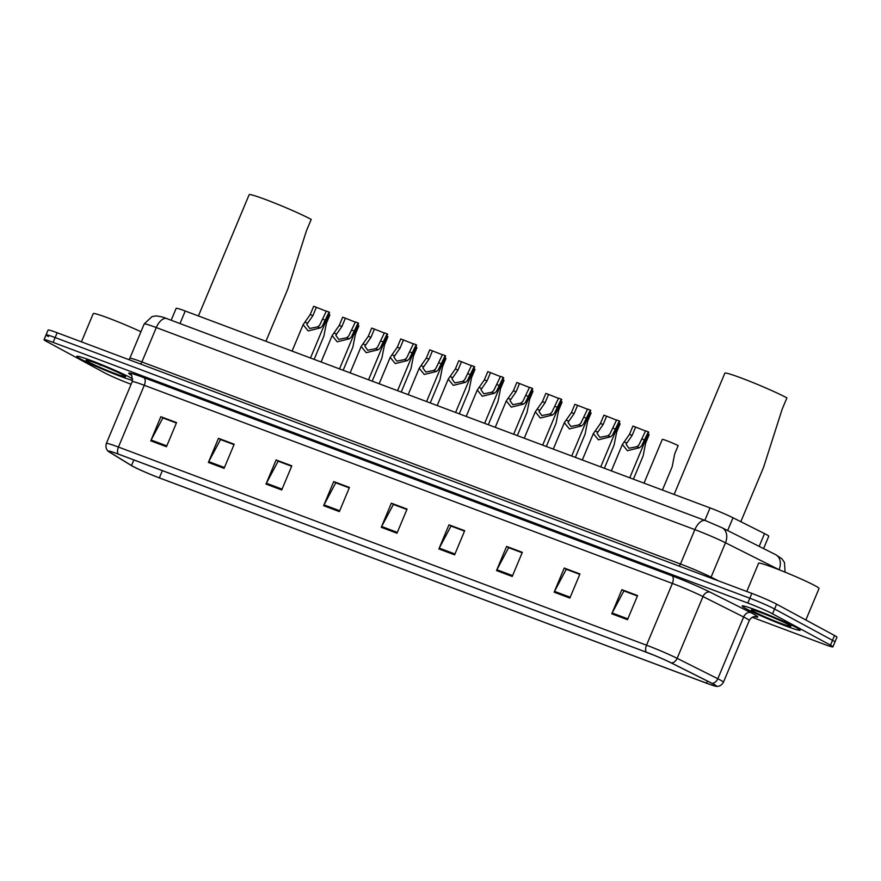 <?xml version="1.0" encoding="UTF-8"?>
<svg xmlns="http://www.w3.org/2000/svg" width="881" height="881" viewBox="0 0 881 881"><rect width="100%" height="100%" fill="white"/><g stroke="black" fill="none" stroke-linecap="round" stroke-linejoin="round"><path stroke-width="1.32" d="M171.211 320.166L176.156 308.328A19.657 1.2 22.7 0 1 185.241 311.015L710.042 507.919A19.657 1.2 22.7 0 1 733.003 517.775L764.532 533.6A19.657 1.2 22.7 0 1 766.338 534.536A19.657 1.2 22.7 0 1 768.75 536.232L763.585 548.599M752.209 617.284L823.834 644.165A19.657 1.2 -157.3 0 0 832.908 646.852L836.95 637.194A19.657 1.2 -157.3 0 0 834.538 635.509L776.613 604.179A19.657 1.2 -157.3 0 0 751.845 593.387L57.166 332.743A19.657 1.2 -157.3 0 0 48.092 330.056L46.065 334.879A19.657 1.2 -157.3 0 0 48.488 336.564M832.908 646.852A19.657 1.2 -157.3 0 0 830.497 645.156L772.571 613.826L774.586 609.002A19.657 1.2 -157.3 0 0 749.819 598.21L55.151 337.566A19.657 1.2 -157.3 0 0 46.065 334.879A19.657 1.2 -157.3 0 1 55.151 337.566L749.819 598.21A19.657 1.2 -157.3 0 1 774.586 609.002L832.512 640.333L774.586 609.002L776.613 604.179M834.935 642.018A19.657 1.2 -157.3 0 0 832.512 640.333A19.657 1.2 -157.3 0 1 834.935 642.018M796.292 627.525A31.441 1.916 -157.3 0 0 764.014 613.11A31.441 1.916 -157.3 0 0 742.143 605.963A31.441 1.916 -157.3 0 0 746.009 608.661A31.441 1.916 -157.3 0 0 778.286 623.087A31.441 1.916 -157.3 0 0 800.157 630.223A31.441 1.916 -157.3 0 0 796.292 627.525A31.441 1.916 -157.3 0 0 764.014 613.11A31.441 1.916 -157.3 0 0 742.143 605.963A31.441 1.916 -157.3 0 0 746.009 608.661A31.441 1.916 -157.3 0 0 778.286 623.087A31.441 1.916 -157.3 0 0 800.157 630.223A31.441 1.916 -157.3 0 0 796.292 627.525M130.961 377.894A31.441 1.916 -157.3 0 0 98.672 363.468A31.441 1.916 -157.3 0 0 76.801 356.331A31.441 1.916 -157.3 0 0 80.667 359.03A31.441 1.916 -157.3 0 0 107.614 371.286A31.441 1.916 -157.3 0 0 132.568 380.405A31.441 1.916 -157.3 0 1 107.614 371.286A31.441 1.916 -157.3 0 1 80.667 359.03A31.441 1.916 -157.3 0 1 76.801 356.331A31.441 1.916 -157.3 0 1 98.672 363.468A31.441 1.916 -157.3 0 1 130.961 377.894A31.441 1.916 -157.3 0 1 132.657 378.852A31.441 1.916 -157.3 0 0 130.961 377.894M713.599 684.229A20.968 1.277 22.7 0 1 716.176 686.024A20.968 1.277 22.7 0 1 706.496 683.16L159.34 477.865A20.968 1.277 22.7 0 1 131.5 465.542L109.905 452.283A20.968 1.277 22.7 0 1 108.748 451.292A20.968 1.277 22.7 0 1 118.428 454.156L646.511 652.292A20.968 1.277 22.7 0 1 671.003 662.809L711.672 683.227A20.968 1.277 22.7 0 1 713.599 684.229M714.017 684.383A21.485 1.31 -157.3 0 0 712.046 683.359L671.377 662.941A21.485 1.31 -157.3 0 0 646.269 652.16L118.197 454.034A21.485 1.31 -157.3 0 0 108.594 451.524A21.485 1.31 -157.3 0 0 109.442 452.107L131.049 465.366A21.485 1.31 -157.3 0 0 159.582 477.998L706.738 683.293A21.485 1.31 -157.3 0 0 716.11 686.299A21.485 1.31 -157.3 0 0 714.017 684.383M772.571 613.826A19.657 1.2 -157.3 0 0 747.804 603.033L53.124 342.39A19.657 1.2 -157.3 0 0 44.05 339.703A19.657 1.2 -157.3 0 0 46.462 341.388L104.387 372.729A19.657 1.2 -157.3 0 0 129.155 383.521L131.115 384.259M266.007 484.076L276.094 459.948L291.82 465.84L281.722 489.968L266.007 484.076A5.242 2.72 110.6 0 1 266.392 483.251L282.074 489.142M208.379 462.448L218.477 438.32L234.192 444.222L224.093 468.351L208.379 462.448A5.242 2.72 110.6 0 1 208.764 461.633L224.446 467.514M150.75 440.83L160.849 416.702L176.563 422.594L166.465 446.722L150.75 440.83A5.242 2.72 110.6 0 1 151.136 440.015L166.817 445.896M438.892 548.94L448.98 524.812L464.694 530.703L454.607 554.832L438.892 548.94A5.242 2.72 110.6 0 1 439.278 548.125L454.959 554.006M496.521 570.558L506.608 546.429L522.323 552.332L512.235 576.46L496.521 570.558A5.242 2.72 110.6 0 1 496.906 569.743L512.577 575.623M554.149 592.186L564.236 568.047L579.951 573.949L569.864 598.078L554.149 592.186A5.242 2.72 110.6 0 1 554.534 591.36L570.205 597.241M611.777 613.804L621.865 589.675L637.58 595.567L627.492 619.695L611.777 613.804A5.242 2.72 110.6 0 1 612.163 612.989L627.834 618.869M323.635 505.694L333.723 481.566L349.449 487.457L339.35 511.597L323.635 505.694A5.242 2.72 110.6 0 1 324.021 504.879L339.703 510.76M381.264 527.312L391.351 503.183L407.066 509.086L396.979 533.214L381.264 527.312A5.242 2.72 110.6 0 1 381.649 526.497L397.331 532.377M278.484 461.325L291.666 466.181M220.856 439.707L234.049 444.564M163.227 418.079L176.42 422.946M451.369 526.188L464.551 531.056M508.998 547.806L522.18 552.673M566.615 569.434L579.808 574.291M624.244 591.052L637.437 595.919M336.113 482.942L349.294 487.81M393.741 504.571L406.923 509.427M391.351 503.183L393.763 504.494M406.901 509.504L393.389 504.439L381.649 526.497M333.723 481.566L336.146 482.876M349.272 487.887L335.76 482.81L324.021 504.879M621.865 589.675L624.277 590.975M637.404 595.997L623.891 590.92L612.163 612.989M564.236 568.047L566.648 569.357M579.775 574.368L566.263 569.302L554.534 591.36M506.608 546.429L509.02 547.74M522.147 552.75L508.634 547.674L496.906 569.743M448.98 524.812L451.391 526.111M464.518 531.122L451.006 526.056L439.278 548.125M160.849 416.702L163.26 418.001M176.387 423.023L162.875 417.946L151.136 440.015M218.477 438.32L220.889 439.63M234.016 444.641L220.503 439.575L208.764 461.633M276.094 459.948L278.517 461.248M291.644 466.258L278.132 461.192L266.392 483.251M805.862 619.993L819.033 588.508A32.751 2.004 -157.3 0 0 815.013 585.7A32.751 2.004 -157.3 0 0 781.381 570.668A32.751 2.004 -157.3 0 0 758.596 563.223L746.78 591.481M788.231 624.497A21.364 1.299 -157.3 0 0 766.888 614.938A21.364 1.299 -157.3 0 0 751.515 609.795A21.364 1.299 -157.3 0 0 754.07 611.689A21.364 1.299 -157.3 0 0 776.579 621.711A21.364 1.299 -157.3 0 0 790.852 626.248A21.364 1.299 -157.3 0 0 788.231 624.497M640.806 650.156L654.01 655.244M740.822 521.695L763.541 467.393L782.174 409.18L786.898 397.882A36.033 2.203 -157.3 0 0 749.907 381.352A36.033 2.203 -157.3 0 0 724.843 373.17L674.119 494.439M165.121 471.676L177.687 476.39M265.941 341.288L287.856 288.913L306.478 230.701L311.202 219.402A36.033 2.203 -157.3 0 0 274.211 202.872A36.033 2.203 -157.3 0 0 249.158 194.69L198.423 315.96M122.9 374.865A21.364 1.299 -157.3 0 0 101.546 365.307A21.364 1.299 -157.3 0 0 86.173 360.164A21.364 1.299 -157.3 0 0 88.728 362.047A21.364 1.299 -157.3 0 0 111.248 372.079A21.364 1.299 -157.3 0 0 125.509 376.616A21.364 1.299 -157.3 0 0 122.9 374.865M95.6 363.005L99.762 364.591M140.938 331.741A32.751 2.004 -157.3 0 0 109.927 318.658A32.751 2.004 -157.3 0 0 93.254 313.592L81.437 341.85M100.93 365.428L98.463 364.095M662.424 490.056L672.159 466.776L674.703 453.858L678.172 445.588A9.823 0.595 22.7 0 0 668.272 441.293A9.823 0.595 22.7 0 0 662.314 439.399L644.011 483.14M633.406 479.165L643.141 455.884L645.685 442.978L649.143 434.696A9.823 0.595 22.7 0 0 648.009 434.146M604.377 468.274L614.112 445.004L616.656 432.086L620.125 423.816A9.823 0.595 22.7 0 0 618.98 423.254M575.359 457.382L585.094 434.113L587.638 421.195L591.096 412.925A9.823 0.595 22.7 0 0 589.962 412.374M546.33 446.491L556.065 423.221L558.609 410.304L562.078 402.033A9.823 0.595 22.7 0 0 560.933 401.483M517.312 435.599L527.047 412.33L529.591 399.412L533.049 391.142A9.823 0.595 22.7 0 0 531.915 390.591M488.283 424.719L498.018 401.439L500.562 388.532L504.031 380.251A9.823 0.595 22.7 0 0 502.886 379.7M459.265 413.828L469 390.547L471.544 377.641L475.002 369.359A9.823 0.595 22.7 0 0 473.868 368.809M430.236 402.936L439.971 379.667L442.526 366.749L445.984 358.479A9.823 0.595 22.7 0 0 444.839 357.917M401.218 392.045L410.953 368.776L413.497 355.858L416.955 347.588A9.823 0.595 22.7 0 0 415.821 347.037M372.189 381.154L381.925 357.884L384.479 344.967L387.937 336.696A9.823 0.595 22.7 0 0 386.792 336.146M343.172 370.262L352.907 346.993L355.45 334.075L358.908 325.805A9.823 0.595 22.7 0 0 357.774 325.254M314.143 359.382L323.878 336.101L326.433 323.195L329.89 314.913A9.823 0.595 22.7 0 0 328.745 314.363M645.553 431.018L635.63 427.087L632.173 435.368L626.061 444.167L628.924 448.242L636.853 446.7L638.846 445.07L645.63 430.842L648.328 431.855A9.823 0.595 22.7 0 1 648.79 432.263L629.75 477.788M648.328 431.855L641.467 446.05L639.551 447.713L627.426 450.698L622.382 444.476L629.475 434.355L632.932 426.074L635.63 427.087M616.535 420.127L606.613 416.195L603.155 424.477L597.032 433.287L599.906 437.35L607.835 435.809L609.817 434.179L616.601 419.951L619.31 420.964A9.823 0.595 22.7 0 1 619.772 421.382L600.721 466.897M619.31 420.964L612.438 435.159L610.522 436.822L598.397 439.806L593.353 433.584L600.446 423.464L603.903 415.182L606.613 416.195M587.506 409.236L577.584 405.315L574.126 413.585L568.014 422.395L570.877 426.459L578.806 424.917L580.799 423.287L587.583 409.059L590.281 410.072A9.823 0.595 22.7 0 1 590.744 410.491L571.703 456.017M590.281 410.072L583.42 424.279L581.504 425.93L569.379 428.915L564.336 422.704L571.428 412.572L574.886 404.302L577.584 405.315M558.488 398.355L548.566 394.424L545.108 402.694L538.985 411.504L541.859 415.568L549.788 414.026L551.77 412.407L558.554 398.168L561.263 399.181A9.823 0.595 22.7 0 1 561.726 399.6L542.674 445.125M561.263 399.181L554.391 413.387L552.475 415.039L540.35 418.023L535.307 411.812L542.399 401.681L545.857 393.411L548.566 394.424M529.459 387.464L519.537 383.532L516.079 391.803L509.967 400.613L512.83 404.687L520.759 403.135L522.752 401.516L529.536 387.288L532.234 388.301A9.823 0.595 22.7 0 1 532.697 388.708L513.656 434.234M532.234 388.301L525.373 402.496L523.457 404.148L511.332 407.132L506.289 400.921L513.381 390.79L516.839 382.519L519.537 383.532M500.441 376.572L490.519 372.641L487.061 380.911L480.938 389.721L483.812 393.796L491.741 392.254L493.723 390.624L500.507 376.396L503.216 377.409A9.823 0.595 22.7 0 1 503.679 377.817L484.627 423.343M503.216 377.409L496.344 391.605L494.428 393.256L482.303 396.252L477.26 390.03L484.352 379.898L487.81 371.628L490.519 372.641M471.412 365.681L461.49 361.75L458.032 370.031L451.92 378.83L454.783 382.905L462.712 381.363L464.705 379.733L471.489 365.505L474.187 366.518A9.823 0.595 22.7 0 1 474.65 366.937L455.609 412.451M474.187 366.518L467.326 380.713L465.41 382.376L453.286 385.36L448.242 379.138L455.334 369.018L458.792 360.736L461.49 361.75M442.394 354.79L432.472 350.869L429.014 359.14L422.891 367.95L425.765 372.013L433.694 370.472L435.677 368.842L442.46 354.614L445.169 355.627A9.823 0.595 22.7 0 1 445.632 356.045L426.58 401.56M445.169 355.627L438.298 369.822L436.381 371.485L424.257 374.469L419.213 368.247L426.305 358.127L429.763 349.845L432.472 350.869M413.365 343.898L403.443 339.978L399.985 348.248L393.873 357.058L396.736 361.122L404.665 359.58L406.659 357.95L413.442 343.722L416.14 344.735A9.823 0.595 22.7 0 1 416.603 345.154L397.562 390.679M416.14 344.735L409.28 358.941L407.363 360.593L395.239 363.578L390.195 357.367L397.287 347.235L400.745 338.965L403.443 339.978M384.347 333.018L374.425 329.087L370.967 337.357L364.844 346.167L367.718 350.242L375.647 348.689L377.63 347.07L384.413 332.831L387.122 333.844A9.823 0.595 22.7 0 1 387.585 334.262L368.533 379.788M387.122 333.844L380.251 348.05L378.334 349.702L366.21 352.686L361.166 346.475L368.258 336.344L371.716 328.073L374.425 329.087M355.318 322.127L345.396 318.195L341.938 326.466L335.826 335.276L338.689 339.35L346.618 337.808L348.612 336.179L355.395 321.95L358.093 322.964A9.823 0.595 22.7 0 1 358.556 323.371L339.515 368.897M358.093 322.964L351.233 337.159L349.317 338.811L337.192 341.795L332.148 335.584L339.24 325.452L342.698 317.182L345.396 318.195M326.3 311.235L316.378 307.304L312.92 315.585L306.797 324.384L309.671 328.459L317.601 326.917L319.594 325.287L326.366 311.059L329.076 312.072A9.823 0.595 22.7 0 1 329.538 312.48L310.486 358.005M329.076 312.072L322.204 326.267L320.288 327.919L308.163 330.915L303.119 324.693L310.211 314.561L313.68 306.291L316.378 307.304M759.18 546.385L764.532 533.6M727.651 530.56L733.003 517.775M704.833 520.385L710.042 507.919M180.021 323.47L185.241 311.015M751.845 593.387L747.804 603.033M834.538 635.509L830.497 645.156M57.166 332.743L53.124 342.39M779.751 570.029A26.199 1.597 -157.3 0 0 779.068 569.688L725.481 542.773L711.099 577.154L718.478 580.865M705.945 520.836A13.105 6.817 110.6 0 0 705.505 520.627L722.09 527.763A13.105 9.812 116.7 0 1 725.481 542.773A26.199 1.597 -157.3 0 0 694.867 529.635L680.484 564.016A26.199 1.597 22.7 0 1 711.099 577.154A3.271 2.456 -63.3 0 0 710.846 578.002M722.09 527.763L775.676 554.667A13.105 9.812 116.7 0 1 779.068 569.688L779.046 569.754M166.927 318.559A13.105 6.817 110.6 0 0 156.289 327.567A26.199 1.597 -157.3 0 0 144.187 323.977L151.95 316.642L156.333 315.883L162.544 317.017L705.505 520.627A13.105 6.817 110.6 0 0 694.867 529.635L156.289 327.567L141.907 361.948L680.484 564.016A3.271 1.707 -69.4 0 1 678.976 566.043M144.187 323.977L129.804 358.358A26.199 1.597 22.7 0 1 141.907 361.948A3.271 1.707 -69.4 0 1 140.398 363.974M706.496 683.16L707.366 681.068M118.197 454.034A6.552 3.403 -69.4 0 1 118.439 447.063L646.522 645.2A26.199 1.597 22.7 0 1 677.137 658.338L717.806 678.755A26.199 1.597 22.7 0 1 720.218 680.011A26.199 1.597 22.7 0 1 723.433 682.257L749.268 620.488A26.199 1.597 -157.3 0 0 746.053 618.242A26.199 1.597 -157.3 0 0 743.641 616.986L702.972 596.569A26.199 1.597 -157.3 0 0 672.368 583.431L144.286 385.294A26.199 1.597 -157.3 0 0 132.172 381.704C132.183 376.528 131.698 374.205 130.718 374.722L131.357 375.141M712.046 683.359A6.552 4.901 116.7 0 0 717.806 678.755L743.641 616.986A6.552 4.901 -63.3 0 1 750.799 612.603A32.751 2.004 22.7 0 1 754.764 616.601M131.115 375.097L130.454 374.689A32.751 2.004 22.7 0 1 143.79 377.63L671.873 575.767A6.552 3.403 110.6 0 1 672.368 583.431L646.522 645.2A6.552 3.403 110.6 0 0 646.269 652.16M108.594 451.524C108.649 451.667 104.784 449.189 106.337 443.484A26.199 1.597 22.7 0 1 118.439 447.063L144.286 385.294A6.552 3.403 110.6 0 0 143.79 377.63M671.873 575.767A32.751 2.004 22.7 0 1 710.13 592.186A6.552 4.901 -63.3 0 0 702.972 596.569L677.137 658.338A6.552 4.901 116.7 0 1 671.377 662.941M710.13 592.186L750.799 612.603M109.905 452.283L110.257 451.424M131.5 465.542L133.846 459.948M159.34 477.865L162.368 470.641M639.551 447.713L636.853 446.7M626.809 442.934L624.122 441.921M632.173 435.368L629.475 434.355M644.87 440.126L642.172 439.112M610.522 436.822L607.835 435.809M597.792 432.042L595.093 431.029M603.155 424.477L600.446 423.464M615.841 429.234L613.143 428.221M581.504 425.93L578.806 424.917M568.763 421.151L566.076 420.138M574.126 413.585L571.428 412.572M586.823 418.354L584.125 417.341M552.475 415.039L549.788 414.026M539.745 410.26L537.047 409.247M545.108 402.694L542.399 401.681M557.794 407.463L555.096 406.449M523.457 404.148L520.759 403.135M510.716 399.368L508.029 398.366M516.079 391.803L513.381 390.79M528.776 396.571L526.078 395.558M494.428 393.256L491.741 392.254M481.698 388.488L479 387.475M487.061 380.911L484.352 379.898M499.758 385.68L497.049 384.667M465.41 382.376L462.712 381.363M452.669 377.597L449.982 376.583M458.032 370.031L455.334 369.018M470.729 374.788L468.031 373.775M436.381 371.485L433.694 370.472M423.651 366.705L420.953 365.692M429.014 359.14L426.305 358.127M441.711 363.897L439.002 362.884M407.363 360.593L404.665 359.58M394.622 355.814L391.935 354.801M399.985 348.248L397.287 347.235M412.682 353.017L409.984 352.004M378.334 349.702L375.647 348.689M365.604 344.923L362.906 343.909M370.967 337.357L368.258 336.344M383.664 342.125L380.955 341.112M349.317 338.811L346.618 337.808M336.575 334.031L333.888 333.029M341.938 326.466L339.24 325.452M354.636 331.234L351.937 330.221M320.288 327.919L317.601 326.917M307.557 323.151L304.859 322.138M312.92 315.585L310.211 314.561M325.618 320.343L322.909 319.329M775.676 554.667L781.932 558.829L784.464 562.496L785.081 572.165M129.804 358.358L128.835 359.635M716.11 686.299C715.989 686.354 720.46 687.367 723.433 682.257M44.05 339.703L46.065 334.879M106.337 443.484L132.172 381.704M755.27 616.612C756.482 616.755 752.319 615.379 749.268 620.488M622.382 444.476L611.337 470.883M593.353 433.584L582.308 459.992M564.336 422.704L553.29 449.101M535.307 411.812L524.261 438.209M506.289 400.921L495.243 427.329M477.26 390.03L466.214 416.438M448.242 379.138L437.196 405.546M419.213 368.247L408.167 394.655M390.195 357.367L379.149 383.764M361.166 346.475L350.12 372.872M332.148 335.584L321.102 361.992M303.119 324.693L292.074 351.101"/></g></svg>
